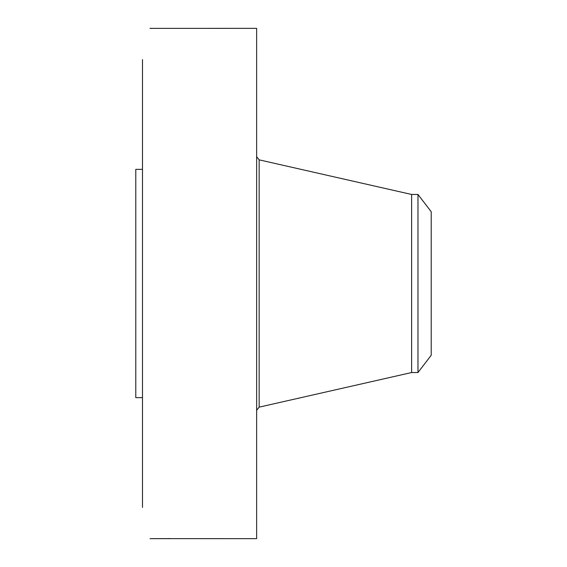 <?xml version="1.0" encoding="UTF-8"?>
<svg xmlns="http://www.w3.org/2000/svg" width="567" height="567" viewBox="0 0 567 567"><rect width="100%" height="100%" fill="white"/><g stroke="black" fill="none" stroke-linecap="round" stroke-linejoin="round"><path stroke-width="0.85" d="M170.376 538.636L256.645 538.65L256.645 28.35L150.014 28.371M170.412 538.643L169.37 538.544M170.554 538.65L150.057 538.65L169.469 538.607M142.494 507.415L142.494 59.585M150.631 28.371L150.057 28.35M142.494 397.644L135.782 397.644L135.782 169.356L142.494 169.356M417.971 372.533L417.971 194.467L431.218 211.732L431.218 355.268L417.971 372.533L411.628 372.533L411.628 194.467L259.154 159.851L256.645 156.712M411.628 372.533L259.154 407.149L259.154 159.851M259.154 407.149L256.645 410.288M417.971 194.467L411.628 194.467"/></g></svg>

